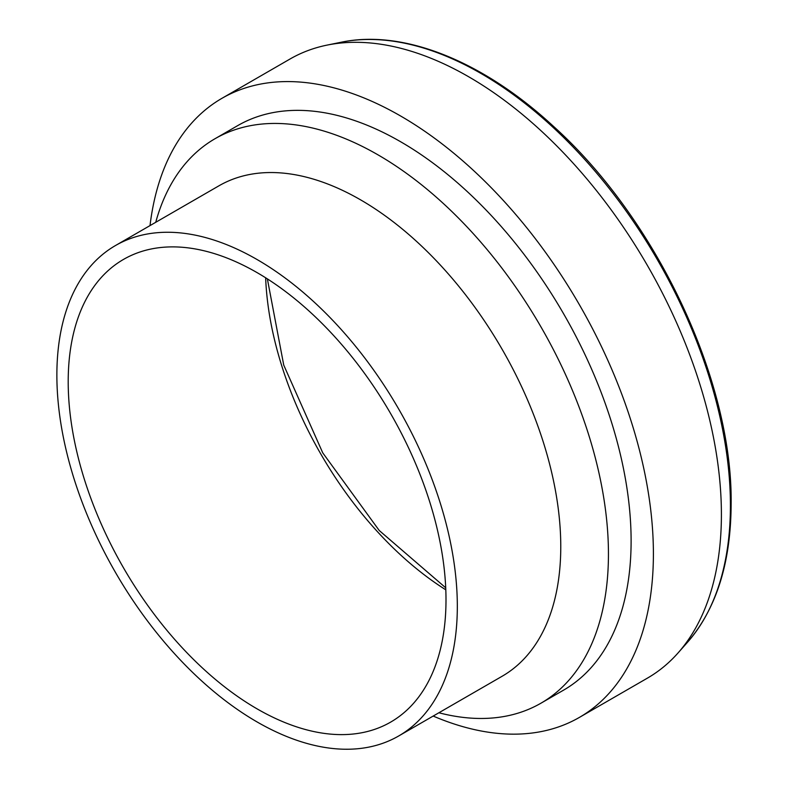 <?xml version="1.0" encoding="UTF-8"?>
<svg xmlns="http://www.w3.org/2000/svg" width="788" height="788" viewBox="0 0 788 788"><rect width="100%" height="100%" fill="white"/><g stroke="black" fill="none" stroke-linecap="round" stroke-linejoin="round"><path stroke-width="1.18" d="M433.183 716.065A357.437 206.367 -120 0 0 579.377 717.415A357.437 206.367 -120 0 0 653.4 553.787A357.437 206.367 -120 0 0 497.376 194.084A357.437 206.367 -120 0 0 221.94 98.323A357.437 206.367 -120 0 0 150.016 225.604M579.377 717.415L647.381 678.153A357.437 206.367 -120 0 0 678.005 652.996A357.437 206.367 -120 0 0 721.404 514.525A357.437 206.367 -120 0 0 587.168 179.25A357.437 206.367 -120 0 0 327.04 45.113A357.437 206.367 -120 0 0 289.945 59.061L221.94 98.323M438.896 712.766A325.917 188.165 -120 0 0 540.942 703.201L563.617 690.121A325.917 188.165 -120 0 0 631.109 540.923A325.917 188.165 -120 0 0 488.846 212.937A325.917 188.165 -120 0 0 237.7 125.617L215.035 138.708A325.917 188.165 -120 0 0 155.728 222.305M540.942 703.201A325.917 188.165 -120 0 0 608.444 554.003A325.917 188.165 -120 0 0 466.181 226.018A325.917 188.165 -120 0 0 215.035 138.708M398.679 735.982L502.123 676.262A283.168 163.49 -120 0 0 560.77 546.636A283.168 163.49 -120 0 0 437.163 261.665A283.168 163.49 -120 0 0 218.956 185.801L115.511 245.521A283.168 163.49 -120 0 0 115.511 572.492A283.168 163.49 -120 0 0 398.679 735.982A283.168 163.49 -120 0 0 457.326 606.356A283.168 163.49 -120 0 0 333.718 321.386A283.168 163.49 -120 0 0 115.511 245.521M445.998 599.816A267.142 154.231 -120 0 0 329.384 330.97A267.142 154.231 -120 0 0 123.529 259.4A267.142 154.231 -120 0 0 123.529 567.872A267.142 154.231 -120 0 0 390.671 722.104A267.142 154.231 -120 0 0 445.998 599.816M265.654 277.8A267.142 154.231 -120 0 0 445.801 589.818M730.417 505.512A352.768 203.668 -120 0 0 597.934 174.611A352.768 203.668 -120 0 0 341.204 42.227C403.308 29.097 482.916 61.119 553.215 126.11C656.591 219.094 732.751 380.604 731.136 503.975C730.89 562.73 716.371 608.799 687.579 642.181A352.768 203.668 -120 0 0 730.417 505.512M267.368 278.883L283.739 365.1L322.745 452.854L379.245 530.511L445.712 587.799M341.204 42.227L327.04 45.113M687.579 642.181L678.005 652.996"/></g></svg>
